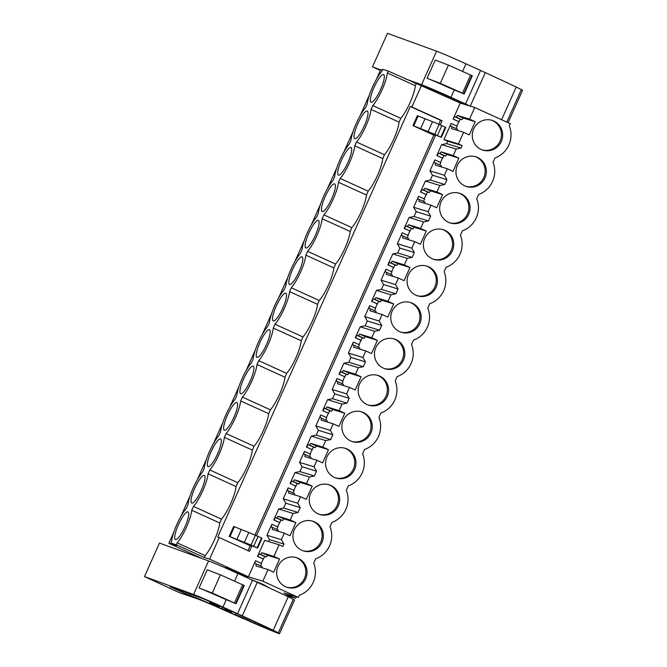 <?xml version="1.0" encoding="UTF-8"?>
<svg xmlns="http://www.w3.org/2000/svg" width="667" height="667" viewBox="0 0 667 667"><rect width="100%" height="100%" fill="white"/><g stroke="black" fill="none" stroke-linecap="round" stroke-linejoin="round"><path stroke-width="1" d="M376.405 79.298L380.749 69.585L382.374 70.085M173.854 532.124L168.843 543.305L176.463 545.648L170.794 543.071L171.652 541.154A21.961 4.936 114.5 0 1 176.955 524.237A21.961 4.936 114.5 0 1 186.235 508.546L187.952 504.711A21.961 4.936 114.5 0 1 193.255 487.794A21.961 4.936 114.5 0 1 202.535 472.111L204.252 468.267A21.961 4.936 114.5 0 1 209.555 451.359A21.961 4.936 114.5 0 1 218.834 435.668L220.552 431.832A21.961 4.936 114.5 0 1 225.855 414.916A21.961 4.936 114.5 0 1 235.134 399.225L236.852 395.389A21.961 4.936 114.5 0 1 242.154 378.481A21.961 4.936 114.5 0 1 251.434 362.79L253.152 358.946A21.961 4.936 114.5 0 1 258.454 342.038A21.961 4.936 114.5 0 1 267.742 326.346L269.451 322.511A21.961 4.936 114.5 0 1 274.754 305.594A21.961 4.936 114.5 0 1 284.042 289.912L285.759 286.068A21.961 4.936 114.5 0 1 291.054 269.16A21.961 4.936 114.5 0 1 300.342 253.468L302.059 249.633A21.961 4.936 114.5 0 1 307.362 232.716A21.961 4.936 114.5 0 1 316.642 217.025L318.359 213.19A21.961 4.936 114.5 0 1 323.662 196.273A21.961 4.936 114.5 0 1 332.941 180.59L334.659 176.747A21.961 4.936 114.5 0 1 339.962 159.838A21.961 4.936 114.5 0 1 349.241 144.147L350.959 140.312A21.961 4.936 114.5 0 1 356.261 123.395A21.961 4.936 114.5 0 1 365.541 107.704L367.259 103.869A21.961 4.936 114.5 0 1 372.561 86.96A21.961 4.936 114.5 0 1 381.841 71.269L382.7 69.351L388.236 71.052L460.272 103.06L453.101 119.093L458.771 121.677L456.828 126.005M296.331 596.782L295.648 598.307L283.95 592.98L298.399 597.424L299.375 595.239A24.145 23.512 107.1 0 0 313.715 563.165L315.674 558.796A24.145 23.512 107.1 0 0 330.023 526.722L331.974 522.353A24.145 23.512 107.1 0 0 346.323 490.287L348.274 485.918A24.145 23.512 107.1 0 0 362.623 453.843L364.574 449.475A24.145 23.512 107.1 0 0 378.923 417.409L380.874 413.031A24.145 23.512 107.1 0 0 395.223 380.965L397.173 376.597A24.145 23.512 107.1 0 0 411.522 344.522L413.473 340.153A24.145 23.512 107.1 0 0 427.822 308.087L429.773 303.718A24.145 23.512 107.1 0 0 444.122 271.644L446.081 267.275A24.145 23.512 107.1 0 0 460.422 235.201L462.381 230.832A24.145 23.512 107.1 0 0 476.722 198.766L478.681 194.397A24.145 23.512 107.1 0 0 493.021 162.323L494.981 157.954A24.145 23.512 107.1 0 0 509.321 125.888L510.305 123.695L474.721 107.504L460.272 103.06M369.46 94.839L360.105 115.741M353.151 131.282L343.805 152.184M336.852 167.725L327.505 188.619M320.552 204.16L311.206 225.062M304.252 240.604L294.906 261.497M287.952 277.038L278.606 297.941M271.652 313.482L262.306 334.384M255.353 349.925L246.006 370.819M239.053 386.36L229.706 407.262M222.753 422.803L213.407 443.705M206.453 459.246L197.107 480.14M190.153 495.681L180.799 516.583M387.377 72.97L415.358 85.709A21.961 4.936 114.5 0 1 400.775 118.309L399.058 122.144A21.961 4.936 114.5 0 1 384.475 154.744L382.758 158.588A21.961 4.936 114.5 0 1 368.176 191.187L366.458 195.022A21.961 4.936 114.5 0 1 351.876 227.63L350.158 231.466A21.961 4.936 114.5 0 1 335.576 264.065L333.859 267.909A21.961 4.936 114.5 0 1 319.268 300.509L317.559 304.344A21.961 4.936 114.5 0 1 302.968 336.952L301.251 340.787A21.961 4.936 114.5 0 1 286.668 373.387L284.951 377.23A21.961 4.936 114.5 0 1 270.368 409.83L268.651 413.665A21.961 4.936 114.5 0 1 254.069 446.265L252.351 450.108A21.961 4.936 114.5 0 1 237.769 482.708L236.051 486.543A21.961 4.936 114.5 0 1 221.469 519.151L219.751 522.986L191.771 510.255L193.488 506.411A21.961 4.936 114.5 0 0 202.768 490.72A21.961 4.936 114.5 0 0 208.071 473.812L209.788 469.968A21.961 4.936 114.5 0 0 219.076 454.285A21.961 4.936 114.5 0 0 224.37 437.369L226.088 433.533A21.961 4.936 114.5 0 0 235.376 417.842A21.961 4.936 114.5 0 0 240.679 400.934L242.388 397.09A21.961 4.936 114.5 0 0 251.676 381.399A21.961 4.936 114.5 0 0 256.978 364.49L258.696 360.655A21.961 4.936 114.5 0 0 267.976 344.964A21.961 4.936 114.5 0 0 273.278 328.047L274.996 324.212A21.961 4.936 114.5 0 0 284.275 308.521A21.961 4.936 114.5 0 0 289.578 291.612L291.296 287.769A21.961 4.936 114.5 0 0 300.575 272.086A21.961 4.936 114.5 0 0 305.878 255.169L307.595 251.334A21.961 4.936 114.5 0 0 316.875 235.643A21.961 4.936 114.5 0 0 322.178 218.726L323.895 214.891A21.961 4.936 114.5 0 0 333.175 199.2A21.961 4.936 114.5 0 0 338.477 182.291L340.195 178.448A21.961 4.936 114.5 0 0 349.475 162.765A21.961 4.936 114.5 0 0 354.777 145.848L356.495 142.013A21.961 4.936 114.5 0 0 365.774 126.321A21.961 4.936 114.5 0 0 371.077 109.413L372.795 105.569A21.961 4.936 114.5 0 0 382.074 89.878A21.961 4.936 114.5 0 0 387.377 72.97L388.236 71.052M170.794 543.071L176.33 544.772L177.189 542.855A21.961 4.936 114.5 0 0 186.468 527.163A21.961 4.936 114.5 0 0 191.771 510.255M384.225 78.131A15.174 3.41 114.5 0 1 378.306 94.072A15.174 3.41 114.5 0 1 371.027 102.234A15.174 3.41 114.5 0 1 370.41 98.708A15.174 3.41 114.5 0 1 376.33 82.766A15.174 3.41 114.5 0 1 383.608 74.604A15.174 3.41 114.5 0 1 384.225 78.131M256.311 353.793A15.174 3.41 114.5 0 1 262.223 337.852A15.174 3.41 114.5 0 1 269.501 329.69A15.174 3.41 114.5 0 1 270.118 333.208A15.174 3.41 114.5 0 1 264.207 349.149A15.174 3.41 114.5 0 1 256.928 357.312A15.174 3.41 114.5 0 1 256.311 353.793M223.712 426.672A15.174 3.41 114.5 0 1 229.623 410.73A15.174 3.41 114.5 0 1 236.902 402.568A15.174 3.41 114.5 0 1 237.519 406.095A15.174 3.41 114.5 0 1 231.607 422.028A15.174 3.41 114.5 0 1 224.329 430.19A15.174 3.41 114.5 0 1 223.712 426.672M305.211 244.472A15.174 3.41 114.5 0 1 311.122 228.531A15.174 3.41 114.5 0 1 318.401 220.368A15.174 3.41 114.5 0 1 319.018 223.887A15.174 3.41 114.5 0 1 313.106 239.828A15.174 3.41 114.5 0 1 305.828 247.991A15.174 3.41 114.5 0 1 305.211 244.472M253.819 369.651A15.174 3.41 114.5 0 1 247.907 385.593A15.174 3.41 114.5 0 1 240.629 393.755A15.174 3.41 114.5 0 1 240.012 390.228A15.174 3.41 114.5 0 1 245.923 374.287A15.174 3.41 114.5 0 1 253.202 366.125A15.174 3.41 114.5 0 1 253.819 369.651M286.418 296.773A15.174 3.41 114.5 0 1 280.507 312.706A15.174 3.41 114.5 0 1 273.228 320.869A15.174 3.41 114.5 0 1 272.611 317.35A15.174 3.41 114.5 0 1 278.523 301.409A15.174 3.41 114.5 0 1 285.801 293.247A15.174 3.41 114.5 0 1 286.418 296.773M221.219 442.529A15.174 3.41 114.5 0 1 215.308 458.471A15.174 3.41 114.5 0 1 208.029 466.633A15.174 3.41 114.5 0 1 207.412 463.106A15.174 3.41 114.5 0 1 213.323 447.173A15.174 3.41 114.5 0 1 220.602 439.011A15.174 3.41 114.5 0 1 221.219 442.529M288.911 280.907A15.174 3.41 114.5 0 1 294.822 264.974A15.174 3.41 114.5 0 1 302.101 256.812A15.174 3.41 114.5 0 1 302.718 260.33A15.174 3.41 114.5 0 1 296.807 276.271A15.174 3.41 114.5 0 1 289.528 284.434A15.174 3.41 114.5 0 1 288.911 280.907M204.919 478.973A15.174 3.41 114.5 0 1 199.008 494.906A15.174 3.41 114.5 0 1 191.729 503.076A15.174 3.41 114.5 0 1 191.112 499.55A15.174 3.41 114.5 0 1 197.023 483.608A15.174 3.41 114.5 0 1 204.302 475.446A15.174 3.41 114.5 0 1 204.919 478.973M174.804 535.993A15.174 3.41 114.5 0 1 180.724 520.052A15.174 3.41 114.5 0 1 188.002 511.889A15.174 3.41 114.5 0 1 188.619 515.408A15.174 3.41 114.5 0 1 182.7 531.349A15.174 3.41 114.5 0 1 175.429 539.511A15.174 3.41 114.5 0 1 174.804 535.993M321.511 208.029A15.174 3.41 114.5 0 1 327.422 192.088A15.174 3.41 114.5 0 1 334.701 183.925A15.174 3.41 114.5 0 1 335.326 187.452A15.174 3.41 114.5 0 1 329.406 203.385A15.174 3.41 114.5 0 1 322.128 211.547A15.174 3.41 114.5 0 1 321.511 208.029M367.926 114.566A15.174 3.41 114.5 0 1 362.006 130.507A15.174 3.41 114.5 0 1 354.727 138.669A15.174 3.41 114.5 0 1 354.11 135.151A15.174 3.41 114.5 0 1 360.03 119.21A15.174 3.41 114.5 0 1 367.309 111.047A15.174 3.41 114.5 0 1 367.926 114.566M337.81 171.586A15.174 3.41 114.5 0 1 343.73 155.653A15.174 3.41 114.5 0 1 351.009 147.49A15.174 3.41 114.5 0 1 351.626 151.009A15.174 3.41 114.5 0 1 345.706 166.95A15.174 3.41 114.5 0 1 338.427 175.113A15.174 3.41 114.5 0 1 337.81 171.586M415.358 85.709L416.216 83.784M219.751 522.986A21.961 4.936 114.5 0 1 205.169 555.586L177.189 542.855M250.95 545.548L250.775 545.948L249.758 545.181L252.384 545.99L257.612 548.099L250.992 545.072A23.962 0.684 -155.9 0 0 244.347 542.371L248.783 532.458L233.65 526.455L229.223 536.368L251.676 546.356L249.458 551.309L219.235 537.56L209.588 559.129L204.31 557.512L205.169 555.586M219.235 537.56L217.684 537.077L410.288 106.503L411.847 106.978L421.494 85.409M268.618 541.554L269.485 539.62L266.958 535.234L271.844 524.312L271.027 527.005L272.628 527.497L272.244 529.448L284.317 533.158L289.987 535.743L295.881 522.544L283.808 518.834L282.566 520.527L280.965 520.035L277.53 526.847M278.681 509.013L283.617 508.021L298.066 512.464L293.13 513.457L278.681 509.013L273.795 519.935L279.465 522.519M309.43 477.013L294.981 472.569L299.925 471.586L314.374 476.021L309.43 477.013L306.52 483.525L312.189 486.11L306.286 499.3L300.617 496.723L288.544 493.013L288.928 491.054L287.327 490.562L288.144 487.869L283.258 498.791L285.784 503.185L283.617 508.021M294.981 472.569L290.095 483.5L295.764 486.076L293.83 490.403M325.729 440.579L311.281 436.135L316.225 435.142L330.674 439.586L325.729 440.579L322.82 447.09L328.489 449.666L322.586 462.856L316.917 460.28L304.844 456.57L305.228 454.611L303.635 454.127L304.444 451.434L299.558 462.356L302.084 466.742L299.925 471.586M311.281 436.135L306.395 447.057L312.064 449.633L310.13 453.969M342.038 404.135L327.589 399.691L332.525 398.699L346.973 403.143L342.038 404.135L339.119 410.647L344.789 413.232L338.886 426.421L333.217 423.837L321.144 420.127L321.527 418.176L319.935 417.684L320.744 414.991L315.858 425.913L318.384 430.307L316.225 435.142M327.589 399.691L322.695 410.614L328.364 413.198L326.43 417.525M358.337 367.692L343.889 363.257L348.824 362.264L363.273 366.7L358.337 367.692L355.419 374.212L361.089 376.788L355.186 389.978L349.516 387.402L337.444 383.692L337.827 381.732L336.235 381.241L337.043 378.548L332.158 389.47L334.684 393.863L332.525 398.699M343.889 363.257L339.003 374.179L344.664 376.755L342.73 381.09M374.637 331.257L360.188 326.813L365.124 325.821L379.573 330.265L374.637 331.257L371.719 337.769L377.389 340.345L371.486 353.543L365.816 350.959L353.743 347.249L354.127 345.298L352.535 344.806L353.343 342.113L348.457 353.035L350.984 357.42L348.824 362.264M360.188 326.813L355.303 337.735L360.964 340.32L359.029 344.647M390.937 294.814L376.488 290.37L381.424 289.386L395.873 293.822L390.937 294.814L388.019 301.326L393.688 303.91L387.785 317.1L382.124 314.516L370.043 310.805L370.427 308.854L368.834 308.362L369.643 305.669L364.757 316.592L367.292 320.985L365.124 325.821M376.488 290.37L371.602 301.301L377.264 303.877L375.329 308.204M407.237 258.371L392.788 253.935L397.724 252.943L412.173 257.387L407.237 258.371L404.319 264.891L409.988 267.467L404.085 280.657L398.424 278.081L386.343 274.37L386.727 272.411L385.134 271.919L385.943 269.226L381.057 280.157L383.592 284.542L381.424 289.386M392.788 253.935L387.902 264.857L393.563 267.434L391.629 271.769M423.537 221.936L409.088 217.492L414.024 216.5L428.472 220.944L423.537 221.936L420.619 228.447L426.288 231.024L420.385 244.222L414.724 241.637L402.643 237.927L403.026 235.976L401.434 235.484L402.243 232.791L397.357 243.713L399.892 248.099L397.724 252.943M409.088 217.492L404.202 228.414L409.872 230.999L407.929 235.326M439.836 185.493L425.388 181.049L430.323 180.065L444.772 184.501L439.836 185.493L436.927 192.004L442.588 194.589L436.685 207.779L431.024 205.203L418.951 201.484L419.326 199.533L417.734 199.041L418.543 196.348L413.657 207.27L416.191 211.664L414.024 216.5M425.388 181.049L420.502 191.979L426.171 194.556L424.229 198.883M456.136 149.049L441.687 144.614L446.623 143.622L461.072 148.066L456.136 149.049L453.226 155.569L458.888 158.146L452.993 171.336L447.324 168.759L435.251 165.049L435.626 163.09L434.034 162.606L434.842 159.905L429.957 170.835L432.491 175.221L430.323 180.065M441.687 144.614L436.802 155.536L442.471 158.112L440.528 162.448M474.721 107.504L469.526 119.126L475.187 121.711L469.293 134.901L463.623 132.316L451.551 128.606L451.934 126.655L450.333 126.163L451.142 123.47L443.972 139.503L447.707 141.204L446.623 143.622M440.22 124.854L442.063 120.735L411.847 106.978M434.692 134.792L434.509 135.193L433.492 134.426L436.126 135.234L441.354 137.352L434.734 134.317A23.962 0.684 -155.9 0 0 428.089 131.616L412.956 125.613L433.85 135.126L254.994 534.976M433.85 135.126L434.509 135.193M435.409 135.601L256.478 535.601M251.676 546.356L250.775 545.948M209.588 559.129L248.366 576.78L255.544 560.747L254.727 563.44L256.328 563.932L255.945 565.891L268.017 569.601L273.687 572.178L279.581 558.988L267.509 555.278L266.266 556.97L264.666 556.478L261.231 563.29M269.485 539.62L283.934 544.064L282.85 546.481L279.114 544.781L264.666 540.345L257.495 556.378L263.165 558.954M469.526 119.126L457.445 115.416L456.203 117.109L454.602 116.617L453.101 119.093M279.114 544.781L273.92 556.411L279.581 558.988M268.017 569.601L262.815 581.224L248.366 576.78M298.399 597.424L262.815 581.224M463.623 132.316L458.421 143.947L443.972 139.503M461.072 148.066L462.156 145.639L458.421 143.947M447.324 168.759L444.405 175.271L429.957 170.835M444.772 184.501L446.94 179.665L444.405 175.271M431.024 205.203L428.106 211.714L413.657 207.27M428.472 220.944L430.64 216.1L428.106 211.714M414.724 241.637L411.806 248.157L397.357 243.713M412.173 257.387L414.34 252.543L411.806 248.157M398.424 278.081L395.506 284.592L381.057 280.157M395.873 293.822L398.041 288.986L395.506 284.592M382.124 314.516L379.206 321.035L364.757 316.592M379.573 330.265L381.741 325.421L379.206 321.035M365.816 350.959L362.906 357.47L348.457 353.035M363.273 366.7L365.433 361.864L362.906 357.47M349.516 387.402L346.607 393.914L332.158 389.47M346.973 403.143L349.133 398.307L346.607 393.914M333.217 423.837L330.307 430.357L315.858 425.913M330.674 439.586L332.833 434.742L330.307 430.357M316.917 460.28L314.007 466.792L299.558 462.356M314.374 476.021L316.533 471.185L314.007 466.792M300.617 496.723L297.707 503.235L283.258 498.791M298.066 512.464L300.233 507.62L297.707 503.235M293.13 513.457L290.22 519.968L295.881 522.544M284.317 533.158L281.407 539.678L266.958 535.234M283.934 544.064L281.407 539.678M481.115 149.45A15.574 15.166 107.1 0 0 501.651 140.62A15.574 15.166 107.1 0 0 492.046 120.352A15.574 15.166 107.1 0 0 473.287 129.857A15.574 15.166 107.1 0 0 481.115 149.45M444.922 230.34A15.574 15.166 107.1 0 0 424.387 239.17A15.574 15.166 107.1 0 0 433.992 259.446A15.574 15.166 107.1 0 0 452.751 249.942A15.574 15.166 107.1 0 0 444.922 230.34M350.709 440.97A15.574 15.166 107.1 0 0 371.252 432.141A15.574 15.166 107.1 0 0 361.639 411.873A15.574 15.166 107.1 0 0 342.88 421.377A15.574 15.166 107.1 0 0 350.709 440.97M396.023 339.661A15.574 15.166 107.1 0 0 375.479 348.491A15.574 15.166 107.1 0 0 385.092 368.768A15.574 15.166 107.1 0 0 403.852 359.263A15.574 15.166 107.1 0 0 396.023 339.661M379.723 376.105A15.574 15.166 107.1 0 0 359.18 384.934A15.574 15.166 107.1 0 0 368.793 405.202A15.574 15.166 107.1 0 0 387.552 395.698A15.574 15.166 107.1 0 0 379.723 376.105M428.623 266.783A15.574 15.166 107.1 0 0 408.079 275.613A15.574 15.166 107.1 0 0 417.692 295.881A15.574 15.166 107.1 0 0 436.451 286.376A15.574 15.166 107.1 0 0 428.623 266.783M334.409 477.405A15.574 15.166 107.1 0 0 354.952 468.576A15.574 15.166 107.1 0 0 345.339 448.307A15.574 15.166 107.1 0 0 326.58 457.812A15.574 15.166 107.1 0 0 334.409 477.405M448.507 222.328A15.574 15.166 107.1 0 0 469.051 213.498A15.574 15.166 107.1 0 0 459.446 193.23A15.574 15.166 107.1 0 0 440.687 202.735A15.574 15.166 107.1 0 0 448.507 222.328M285.509 586.727A15.574 15.166 107.1 0 0 306.045 577.897A15.574 15.166 107.1 0 0 296.44 557.629A15.574 15.166 107.1 0 0 277.68 567.133A15.574 15.166 107.1 0 0 285.509 586.727M301.809 550.292A15.574 15.166 107.1 0 0 322.344 541.462A15.574 15.166 107.1 0 0 312.74 521.185A15.574 15.166 107.1 0 0 293.98 530.69A15.574 15.166 107.1 0 0 301.809 550.292M412.323 303.227A15.574 15.166 107.1 0 0 391.779 312.056A15.574 15.166 107.1 0 0 401.392 332.324A15.574 15.166 107.1 0 0 420.152 322.82A15.574 15.166 107.1 0 0 412.323 303.227M330.824 485.426A15.574 15.166 107.1 0 0 310.28 494.255A15.574 15.166 107.1 0 0 319.885 514.524A15.574 15.166 107.1 0 0 338.653 505.019A15.574 15.166 107.1 0 0 330.824 485.426M464.807 185.885A15.574 15.166 107.1 0 0 485.351 177.055A15.574 15.166 107.1 0 0 475.746 156.787A15.574 15.166 107.1 0 0 456.987 166.291A15.574 15.166 107.1 0 0 464.807 185.885M295.648 598.307L283.675 594.63M168.843 543.305L202.143 558.587M457.57 60.047L463.04 62.49M469.71 65.516L472.886 66.958M204.31 557.512L176.33 544.772M225.313 567.9L225.513 567.459L229.748 569.068L239.044 573.153L247.382 577.247L247.165 577.722M251.184 579.556L262.973 584.342L270.052 588.227M221.469 519.151L193.488 506.411M236.051 486.543L208.071 473.812M237.769 482.708L209.788 469.968M252.351 450.108L224.37 437.369M254.069 446.265L226.088 433.533M268.651 413.665L240.679 400.934M270.368 409.83L242.388 397.09M284.951 377.23L256.978 364.49M286.668 373.387L258.696 360.655M301.251 340.787L273.278 328.047M302.968 336.952L274.996 324.212M317.559 304.344L289.578 291.612M319.268 300.509L291.296 287.769M333.859 267.909L305.878 255.169M335.576 264.065L307.595 251.334M350.158 231.466L322.178 218.726M351.876 227.63L323.895 214.891M366.458 195.022L338.477 182.291M368.176 191.187L340.195 178.448M382.758 158.588L354.777 145.848M384.475 154.744L356.495 142.013M399.058 122.144L371.077 109.413M400.775 118.309L372.795 105.569M250.117 545.881L247.982 550.642M441.354 137.352L445.781 127.439L439.161 124.404A23.962 0.684 -155.9 0 0 432.516 121.702L417.392 115.699L412.956 125.613M442.063 120.735L440.503 120.26L438.728 124.22M440.503 120.26L410.288 106.503M272.186 524.42L277.856 526.997L276.788 529.39M272.628 527.497L278.289 530.073L278.064 531.24M290.22 519.968L278.147 516.258L276.897 517.951L275.304 517.459L274.145 520.043L279.807 522.62M285.784 503.185L300.233 507.62M288.486 487.977L294.155 490.553L293.088 492.946M312.189 486.11L300.108 482.399L298.866 484.084L297.265 483.592L295.764 486.076M288.928 491.054L294.589 493.63L294.364 494.797M306.52 483.525L294.447 479.815L293.197 481.507L291.604 481.015L290.445 483.6L296.115 486.185M302.084 466.742L316.533 471.185M304.786 451.534L310.455 454.119L309.388 456.503M328.489 449.666L316.408 445.956L315.166 447.649L313.565 447.157L312.064 449.633M305.228 454.611L310.897 457.195L310.664 458.354M322.82 447.09L310.747 443.38L309.496 445.064L307.904 444.572L306.745 447.165L312.414 449.741M318.384 430.307L332.833 434.742M321.085 415.099L326.755 417.675L325.688 420.068M344.789 413.232L332.708 409.513L331.466 411.205L329.865 410.714L328.364 413.198M321.527 418.176L327.197 420.752L326.963 421.919M339.119 410.647L327.047 406.937L325.796 408.629L324.204 408.137L323.045 410.722L328.714 413.307M334.684 393.863L349.133 398.307M337.385 378.656L343.055 381.232L341.988 383.625M361.089 376.788L349.016 373.078L347.765 374.762L346.173 374.279L344.664 376.755M337.827 381.732L343.497 384.317L343.263 385.476M355.419 374.212L343.347 370.493L342.096 372.186L340.503 371.694L339.345 374.287L345.014 376.863M350.984 357.42L365.433 361.864M353.693 342.213L359.355 344.797L358.287 347.19M377.389 340.345L365.316 336.635L364.065 338.327L362.473 337.835L360.964 340.32M354.127 345.298L359.796 347.874L359.563 349.041M371.719 337.769L359.646 334.059L358.396 335.743L356.803 335.259L355.644 337.844L361.314 340.42M367.292 320.985L381.741 325.421M369.993 305.778L375.654 308.354L374.587 310.747M393.688 303.91L381.616 300.2L380.365 301.884L378.773 301.392L377.264 303.877M370.427 308.854L376.096 311.431L375.863 312.598M388.019 301.326L375.946 297.615L374.696 299.308L373.103 298.816L371.944 301.401L377.614 303.985M383.592 284.542L398.041 288.986M386.293 269.335L391.954 271.919L390.887 274.304M409.988 267.467L397.916 263.757L396.665 265.449L395.072 264.957L393.563 267.434M386.727 272.411L392.396 274.996L392.171 276.155M404.319 264.891L392.246 261.181L390.995 262.865L389.403 262.373L388.244 264.966L393.914 267.542M399.892 248.099L414.34 252.543M402.593 232.891L408.254 235.476L407.187 237.869M426.288 231.024L414.215 227.314L412.965 229.006L411.372 228.514L409.872 230.999M403.026 235.976L408.696 238.553L408.471 239.72M420.619 228.447L408.546 224.737L407.304 226.43L405.703 225.938L404.544 228.523L410.213 231.099M416.191 211.664L430.64 216.1M418.893 196.457L424.562 199.033L423.487 201.426M442.588 194.589L430.515 190.879L429.265 192.563L427.672 192.071L426.171 194.556M419.326 199.533L424.996 202.109L424.771 203.277M436.927 192.004L424.846 188.294L423.603 189.987L422.003 189.495L420.844 192.079L426.513 194.664M432.491 175.221L446.94 179.665M435.192 160.013L440.862 162.598L439.786 164.982M458.888 158.146L446.815 154.436L445.564 156.128L443.972 155.636L442.471 158.112M435.626 163.09L441.296 165.674L441.07 166.833M453.226 155.569L441.145 151.859L439.903 153.543L438.302 153.051L437.152 155.644L442.813 158.221M447.707 141.204L462.156 145.639M451.492 123.578L457.162 126.155L456.086 128.548M475.187 121.711L463.115 117.992L461.864 119.685L460.272 119.193L458.771 121.677M451.934 126.655L457.595 129.231L457.37 130.399M453.452 119.201L459.113 121.786M248.783 532.458L262.048 538.194L257.612 548.099M244.347 542.371L229.223 536.368M255.886 560.855L261.556 563.44L260.48 565.824M256.328 563.932L261.989 566.516L261.764 567.675M273.92 556.411L261.848 552.701L260.597 554.385L259.004 553.893L257.846 556.486L263.507 559.063M454.602 116.617L460.272 119.193M456.203 117.109L461.864 119.685M457.445 115.416L463.115 117.992M261.848 552.701L267.509 555.278M441.145 151.859L446.815 154.436M424.846 188.294L430.515 190.879M408.546 224.737L414.215 227.314M392.246 261.181L397.916 263.757M375.946 297.615L381.616 300.2M359.646 334.059L365.316 336.635M343.347 370.493L349.016 373.078M327.047 406.937L332.708 409.513M310.747 443.38L316.408 445.956M294.447 479.815L300.108 482.399M278.147 516.258L283.808 518.834M482.291 149.925A15.574 15.166 107.1 0 0 492.613 120.652A15.574 15.166 107.1 0 0 491.437 120.177M433.392 259.246A15.574 15.166 107.1 0 0 443.713 229.973A15.574 15.166 107.1 0 0 442.529 229.498M351.884 441.446A15.574 15.166 107.1 0 0 362.206 412.173A15.574 15.166 107.1 0 0 361.03 411.697M384.484 368.568A15.574 15.166 107.1 0 0 394.806 339.295A15.574 15.166 107.1 0 0 393.63 338.811M368.184 405.002A15.574 15.166 107.1 0 0 378.506 375.729A15.574 15.166 107.1 0 0 377.33 375.254M417.092 295.681A15.574 15.166 107.1 0 0 427.414 266.408A15.574 15.166 107.1 0 0 426.23 265.933M335.584 477.88A15.574 15.166 107.1 0 0 345.906 448.608A15.574 15.166 107.1 0 0 344.731 448.132M449.691 222.803A15.574 15.166 107.1 0 0 460.013 193.53A15.574 15.166 107.1 0 0 458.829 193.055M286.685 587.202A15.574 15.166 107.1 0 0 297.007 557.929A15.574 15.166 107.1 0 0 295.831 557.454M302.985 550.767A15.574 15.166 107.1 0 0 313.307 521.494A15.574 15.166 107.1 0 0 312.131 521.019M400.784 332.124A15.574 15.166 107.1 0 0 411.105 302.851A15.574 15.166 107.1 0 0 409.93 302.376M319.285 514.324A15.574 15.166 107.1 0 0 329.606 485.051A15.574 15.166 107.1 0 0 328.431 484.576M465.991 186.36A15.574 15.166 107.1 0 0 476.313 157.087A15.574 15.166 107.1 0 0 475.129 156.612M226.622 610.063L231.574 612.589L221.727 608.562L226.622 610.063L226.988 609.146M221.727 608.562L222.328 607.028M219.543 606.845L214.649 605.336L209.696 602.81L219.543 606.845L219.985 605.961M242.663 618.309C230.649 612.856 235.426 614.324 247.165 619.685L254.394 623.236L250.717 621.844L235.434 614.757L236.093 613.29M234.434 526.697L229.998 536.61M418.167 115.941L413.74 125.855M276.897 517.951L282.566 520.527M275.304 517.459L280.965 520.035M293.197 481.507L298.866 484.084M291.604 481.015L297.265 483.592M309.496 445.064L315.166 447.649M307.904 444.572L313.565 447.157M325.796 408.629L331.466 411.205M324.204 408.137L329.865 410.714M342.096 372.186L347.765 374.762M340.503 371.694L346.173 374.279M358.396 335.743L364.065 338.327M356.803 335.259L362.473 337.835M374.696 299.308L380.365 301.884M373.103 298.816L378.773 301.392M390.995 262.865L396.665 265.449M389.403 262.373L395.072 264.957M407.304 226.43L412.965 229.006M405.703 225.938L411.372 228.514M423.603 189.987L429.265 192.563M422.003 189.495L427.672 192.071M439.903 153.543L445.564 156.128M438.302 153.051L443.972 155.636M425.004 118.851L420.569 128.764M241.262 529.606L236.827 539.52M260.597 554.385L266.266 556.97M259.004 553.893L264.666 556.478M380.348 70.485L372.486 66.875L387.477 33.35L436.577 51.192A27.956 0.792 24.1 0 1 465.966 63.815L485.284 72.611A91.854 2.61 24.1 0 1 516.208 87.06A21.569 0.609 24.1 0 1 521.311 89.603A23.528 0.667 24.1 0 1 522.528 90.404L508.087 122.686M372.486 66.875L380.64 69.843M405.152 78.748L421.577 84.717A27.956 0.792 24.1 0 1 450.975 97.34L470.285 106.136A91.854 2.61 24.1 0 1 470.318 106.153M427.072 78.289L435.226 60.063L448.432 65.099L472.286 75.805L464.14 94.022L449.491 87.911A27.956 0.792 24.1 0 0 427.072 78.289L440.287 83.325L462.481 93.18L470.627 74.962M480.54 70.444L465.549 103.969M485.284 72.611L470.285 106.136M422.253 85.751L431.474 89.103L464.007 103.518A91.854 2.61 24.1 0 1 468.584 105.619M413.74 82.658L420.26 85.026M462.481 93.18L464.14 94.022M243.805 618.826A71.886 2.043 24.1 0 1 224.762 610.413A31.949 0.909 24.1 0 0 197.065 598.716L179.406 592.655L144.472 576.596L159.471 543.071L208.563 560.922A27.956 0.792 24.1 0 1 237.961 573.537L257.27 582.333A91.854 2.61 24.1 0 1 288.194 596.782A21.569 0.609 24.1 0 1 293.305 599.333A23.528 0.667 24.1 0 1 294.514 600.125L279.523 633.65A23.528 0.667 24.1 0 1 274.879 632.024L271.452 630.607A71.886 2.043 24.1 0 1 251.968 622.369M144.472 576.596L193.563 594.447A27.956 0.792 24.1 0 1 222.961 607.062L242.271 615.858A91.854 2.61 24.1 0 1 273.203 630.307A21.569 0.609 24.1 0 1 278.306 632.858A23.528 0.667 24.1 0 1 279.523 633.65M220.427 574.829L212.273 593.046L199.066 588.011L207.212 569.793L220.427 574.829L244.255 585.526M199.066 588.011A27.956 0.792 24.1 0 1 221.477 597.632L236.101 603.752L244.28 585.526M252.535 580.165L237.535 613.69M257.27 582.333L242.271 615.858M189.303 593.68L188.761 594.906L185.734 593.872L170.068 586.693L203.468 598.833L235.993 613.248A91.854 2.61 24.1 0 1 268.934 628.589L273.078 630.757L270.318 629.781A64.165 1.826 24.1 0 1 254.427 623.153M188.761 594.906A38.869 1.101 24.1 0 1 223.32 609.521L223.42 609.304M236.343 615.299A64.165 1.826 24.1 0 1 223.32 609.521M212.273 593.046L236.126 603.752M439.161 124.404L434.734 134.317M432.516 121.702L428.089 131.616M441.871 125.546L437.435 135.459M445.306 127.13L440.87 137.043M445.714 127.38L441.279 137.294M250.992 545.072L255.428 535.159M253.693 546.215L258.129 536.301M257.137 547.79L261.572 537.885M257.545 548.049L261.973 538.136M436.577 51.192L421.577 84.717M450.975 97.34L454.402 89.678M462.656 71.227L465.966 63.815M501.592 119.735L516.208 87.06M506.778 122.094L521.311 89.603M448.432 65.099L440.287 83.325M463.707 93.789L471.861 75.563M208.563 560.922L193.563 594.447M222.961 607.062L226.388 599.4M234.642 580.949L237.961 573.537M273.203 630.307L288.194 596.782M278.306 632.858L293.305 599.333M270.318 629.781L270.519 629.348M185.734 593.872L186.301 592.596M234.467 602.901L242.621 584.684M235.701 603.51L243.847 585.293M437.819 92.838L438.244 91.896M459.63 102.768L460.088 101.734M463.84 104.16L464.107 103.568M231.574 612.589L232.074 611.464M209.696 602.81L210.23 601.617M254.394 623.236L254.952 621.986"/></g></svg>
